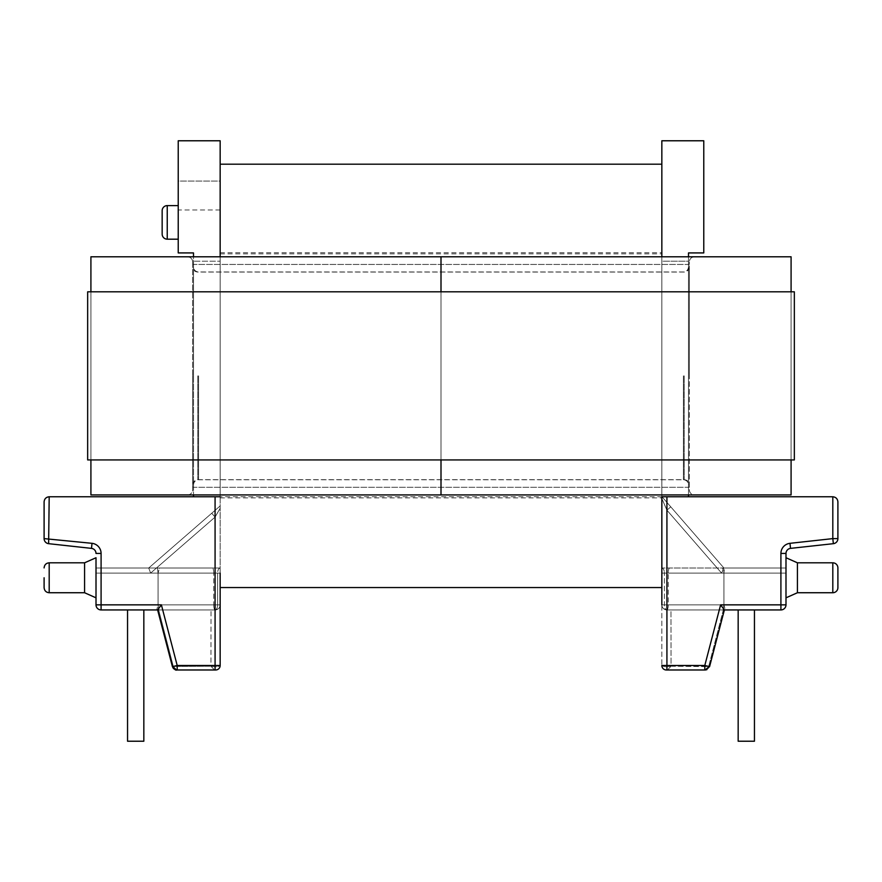 <?xml version="1.0" encoding="UTF-8"?>
<svg xmlns="http://www.w3.org/2000/svg" width="882" height="882" viewBox="0 0 882 882"><rect width="100%" height="100%" fill="white"/><g stroke="black" fill="none" stroke-linecap="round" stroke-linejoin="round"><path stroke-width="0.66" stroke-dasharray="4.41 3.31" d="M127.548 741.222L143.832 741.222L127.548 741.222L143.832 741.222L127.548 741.222L143.832 741.222L143.832 609.936L127.548 609.936L143.832 609.936L127.548 609.936L143.832 609.936L127.548 609.936L143.832 609.936L127.548 609.936L143.832 609.936L127.548 609.936L143.832 609.936L143.832 741.222L143.832 609.936L143.832 741.222L143.832 609.936L127.548 609.936L127.548 741.222L143.832 741.222L127.548 741.222L127.548 609.936L127.548 741.222L143.832 741.222L127.548 741.222L143.832 741.222L127.548 741.222L127.548 609.936M738.168 609.936L738.168 741.222L754.452 741.222L754.452 609.936L738.168 609.936L754.452 609.936L738.168 609.936L754.452 609.936L738.168 609.936L754.452 609.936L738.168 609.936L754.452 609.936L738.168 609.936L754.452 609.936L754.452 741.222L754.452 609.936L738.168 609.936L754.452 609.936L754.452 741.222L738.168 741.222L754.452 741.222L738.168 741.222L738.168 609.936L738.168 741.222L754.452 741.222L738.168 741.222L754.452 741.222L738.168 741.222L738.168 609.936L738.168 741.222L754.452 741.222M162.156 210.699L162.156 234.105M178.23 205.605L178.23 239.187L178.23 205.605M44.1 577.776L44.1 587.655C44.431 590.764 46.129 592.461 49.194 592.737L49.194 562.815L49.194 577.776L49.194 562.815L49.194 577.776L49.194 562.815L49.194 577.776L49.194 562.815L49.194 577.776L49.194 562.815L49.194 577.776L49.194 562.815L84.573 562.815L84.573 592.737L84.573 577.776L84.573 592.737L96.006 597.831L96.006 557.733L96.006 604.854A5.094 5.094 0 0 0 101.088 609.936L157.624 609.936L161.384 604.854L101.088 604.854L101.088 553.433L96.006 553.433A5.094 5.094 0 0 0 91.474 548.372L48.631 543.676L49.194 496.764L215.076 496.764L215.076 665.502L177.205 665.502L161.384 604.854M84.573 562.815L49.194 562.815L84.573 562.815L49.194 562.815L84.573 562.815L96.006 557.733L84.573 562.815L84.573 592.737L84.573 577.776L84.573 592.737L96.006 597.831L96.006 568.008L96.006 597.831L96.006 568.008L96.006 597.831L96.006 568.008L96.006 597.831L84.573 592.737L84.573 562.815L84.573 577.776L84.573 562.815L96.006 557.733L84.573 562.815L84.573 577.776L84.573 562.815L84.573 577.776L84.573 562.815L84.573 577.776L84.573 562.815L96.006 557.733M837.9 587.655A5.094 5.094 0 0 1 832.806 592.737A5.094 5.094 0 0 0 837.9 587.655L837.9 567.909A5.094 5.094 0 0 0 832.806 562.815A5.094 5.094 0 0 1 837.9 567.909A5.094 5.094 0 0 0 832.806 562.815A5.094 5.094 0 0 1 837.9 567.909A5.094 5.094 0 0 0 832.806 562.815L797.427 562.815L785.994 557.733L785.994 597.831L785.994 557.733L785.994 597.831L785.994 557.733L785.994 597.831L785.994 557.733L785.994 597.831L785.994 557.733L785.994 597.831L785.994 557.733L785.994 597.831L797.427 592.737L797.427 562.815L785.994 557.733M797.427 592.737L797.427 562.815L797.427 592.737L797.427 562.815L797.427 592.737L785.994 597.831L797.427 592.737L797.427 562.815L797.427 592.737L797.427 562.815L797.427 592.737L785.994 597.831L797.427 592.737L797.427 562.815L797.427 592.737L832.806 592.737L797.427 592.737L832.806 592.737L797.427 592.737L832.806 592.737L832.806 562.815L797.427 562.815L832.806 562.815L797.427 562.815L832.806 562.815L832.806 592.737L832.806 562.815M688.5 494.934L688.5 261.215L661.842 261.215L661.842 494.934L661.842 140.778L703.77 140.778L703.77 252.925L688.5 252.925L688.5 496.764L661.842 496.764L661.842 665.502C663.54 666.803 666.616 667.046 671.059 666.23L709.569 666.627L704.795 665.502L719.282 609.936L724.376 609.936L670.959 609.936L671.059 666.23C666.616 667.046 663.551 666.803 661.842 665.502A4.476 4.476 0 0 0 666.318 669.978L705.578 669.945M158.76 609.936L158.076 604.854L156.709 609.936L101.088 609.936L211.041 609.936L210.941 666.23C215.384 667.046 218.449 666.803 220.158 665.502L220.158 604.854L215.076 604.854L215.076 609.936A5.094 5.094 0 0 0 220.158 604.854A5.094 5.094 0 0 1 215.076 609.936L215.076 604.854L220.158 604.854L215.076 604.854L215.076 609.936L215.076 604.854L220.158 604.854A5.094 5.094 0 0 1 215.076 609.936A5.094 5.094 0 0 0 220.158 604.854L215.076 604.854L215.076 517.095L215.076 609.936L156.709 609.936L158.076 604.854L158.076 573.102L213.742 573.102L158.076 573.102L158.076 604.854L101.088 604.854L101.088 573.102L101.088 604.854L215.076 604.854L101.088 604.854L215.076 604.854L215.076 517.095L150.624 573.102L101.088 573.102L101.088 604.854L101.088 573.102L150.624 573.102L215.076 517.095L215.076 604.854L101.088 604.854L215.076 604.854L215.076 517.095L150.624 573.102L101.088 573.102L101.088 604.854L101.088 573.102L158.076 573.102L101.088 573.102L150.624 573.102L148.716 568.008L150.624 573.102L148.716 568.008L150.624 573.102L148.716 568.008L150.624 573.102L215.076 517.095L211.735 513.247L215.076 517.095L211.735 513.247L215.076 517.095L211.735 513.247L220.158 505.926L148.716 568.008L220.158 505.926L148.716 568.008L220.158 505.926L148.716 568.008L96.006 568.008L148.716 568.008L211.735 513.247L215.076 517.095L220.158 508.252L215.076 517.095L220.158 508.252L215.076 517.095L220.158 508.252L220.158 505.926L220.158 508.252L215.076 517.095L215.076 604.854L220.158 604.854A5.094 5.094 0 0 1 215.076 609.936A5.094 1.334 -90 0 1 213.742 604.854A5.094 1.334 -90 0 0 215.076 609.936A5.094 5.094 0 0 0 220.158 604.854A5.094 5.094 0 0 1 215.076 609.936A5.094 2.558 -90 0 0 217.622 604.854L220.158 604.854A5.094 5.094 0 0 1 215.076 609.936A5.094 5.094 0 0 0 220.158 604.854A5.094 5.094 0 0 1 215.076 609.936A5.094 5.094 0 0 0 220.158 604.854A5.094 5.094 0 0 1 215.076 609.936A5.094 5.094 0 0 0 220.158 604.854A5.094 5.094 0 0 1 215.076 609.936A5.094 5.094 0 0 0 220.158 604.854C220.081 607.709 218.383 609.407 215.076 609.936A5.094 2.558 90 0 0 217.622 604.854L217.622 573.102L158.076 573.102L158.076 604.854L101.088 604.854L101.088 573.102L158.076 573.102L157.404 568.008L158.076 573.102L159.455 568.008L96.006 568.008L220.158 568.008L159.455 568.008L220.158 568.008L220.158 573.102L220.158 568.008L96.006 568.008L159.455 568.008L158.076 573.102L158.076 604.854L158.76 609.936L215.076 609.936L101.088 609.936L215.076 609.936C218.383 609.407 220.081 607.709 220.158 604.854L220.158 374.751L220.158 496.764L193.5 496.764L193.5 252.925L178.23 252.925L178.23 140.778L178.23 181.086L178.23 140.778L220.158 140.778L220.158 181.086L220.158 140.778L178.23 140.778L220.158 140.778L220.158 494.934L220.158 261.215L193.5 261.215L193.5 494.934M661.842 374.751L661.842 252.726L661.842 374.751M158.683 609.936L211.041 609.936L210.941 666.23L173.324 666.428L210.941 666.23C215.384 667.046 218.46 666.803 220.158 665.502A4.476 4.476 0 0 1 215.682 669.978A4.476 4.476 0 0 0 220.158 665.502A4.476 4.476 0 0 1 215.682 669.978L176.874 669.978L177.205 665.502L173.324 666.428L158.683 609.936L173.324 666.428L172.431 666.627L173.324 666.428L173.776 667.839M719.282 609.936L780.912 609.936L723.24 609.936L723.924 604.854L725.291 609.936L723.924 604.854L664.378 604.854L664.378 573.102L664.378 604.854A5.094 2.558 90 0 0 666.924 609.936A5.094 2.558 90 0 1 664.378 604.854L661.842 604.854A5.094 5.094 0 0 0 666.924 609.936L666.924 604.854L661.842 604.854A5.094 5.094 0 0 0 666.924 609.936A5.094 5.094 0 0 1 661.842 604.854L666.924 604.854L666.924 510.182L666.924 604.854L780.912 604.854L666.924 604.854L666.924 510.182L721.597 573.102L785.994 573.102L785.994 604.854L666.924 604.854L668.258 604.854L668.258 573.102A5.094 1.334 -90 0 1 669.603 568.008A5.094 1.334 90 0 0 668.258 573.102L723.924 573.102L723.924 604.854L723.924 573.102L664.378 573.102L780.912 573.102L780.912 604.854L780.912 573.102L721.597 573.102L666.924 510.182L666.924 604.854L780.912 604.854L666.924 604.854L666.924 510.182L721.597 573.102L780.912 573.102L780.912 604.854L780.912 573.102L723.924 573.102L723.924 604.854L668.258 604.854L668.258 573.102L780.912 573.102L723.924 573.102L722.545 568.008L723.924 573.102L724.596 568.008L723.924 573.102L723.924 604.854L780.912 604.854L780.912 573.102L721.597 573.102L723.924 568.008L721.597 573.102L723.924 568.008L721.597 573.102L723.924 568.008L721.597 573.102L666.924 510.182L670.772 506.841L666.924 510.182L670.772 506.841L666.924 510.182L670.772 506.841L661.842 496.566L723.924 568.008L661.842 496.566L723.924 568.008L661.842 496.566L723.924 568.008L785.994 568.008L661.842 568.008L785.994 568.008L723.924 568.008L785.994 568.008L723.924 568.008L785.994 568.008L780.912 568.008L785.994 568.008L785.994 604.854L785.994 568.008L785.994 604.854L785.994 568.008L785.994 604.854L785.994 568.008L785.994 604.854L785.994 568.008L661.842 568.008L780.912 568.008L723.924 568.008L670.772 506.841L666.924 510.182L661.842 498.473L666.924 510.182L661.842 498.473L666.924 510.182L661.842 498.473L666.924 510.182L666.924 604.854L661.842 604.854A5.094 5.094 0 0 0 666.924 609.936A5.094 5.094 0 0 1 661.842 604.854A5.094 5.094 0 0 0 666.924 609.936C663.617 609.407 661.919 607.709 661.842 604.854A5.094 5.094 0 0 0 666.924 609.936A5.094 5.094 0 0 1 661.842 604.854L661.842 568.008L661.842 604.854A5.094 5.094 0 0 0 666.924 609.936A5.094 1.334 90 0 0 668.258 604.854A5.094 1.334 90 0 1 666.924 609.936L780.912 609.936L666.924 609.936A5.094 5.094 0 0 1 661.842 604.854L661.842 665.502A4.476 4.476 0 0 0 666.318 669.978A4.476 4.476 0 0 1 661.842 665.502L666.924 665.502L666.924 496.764L661.842 496.764L688.5 496.764M666.924 669.978L666.924 665.502L704.795 665.502L704.795 669.978L708.676 666.428L723.317 609.936L724.376 609.936L709.58 666.638L706.879 669.681M723.317 609.936L670.959 609.936L671.059 666.23L708.676 666.428L723.317 609.936M666.924 496.764L832.806 496.764L832.806 538.615L837.9 538.615L837.9 501.858M178.23 181.086L178.23 209.982L178.23 181.086L220.158 181.086L220.158 209.982L220.158 181.086L178.23 181.086M193.5 496.764L220.158 496.764L220.158 375.864L220.158 497.889L220.158 164.184M220.158 573.102L213.742 573.102L220.158 573.102L217.622 573.102L217.622 604.854L101.088 604.854L101.088 609.936A5.094 5.094 0 0 1 96.006 604.854L101.088 604.854L96.006 604.854L101.088 604.854L101.088 609.936L101.088 604.854L96.006 604.854L101.088 604.854L101.088 609.936L101.088 604.854L96.006 604.854L101.088 604.854L101.088 609.936L101.088 604.854L96.006 604.854A5.094 5.094 0 0 0 101.088 609.936L101.088 604.854L96.006 604.854A5.094 5.094 0 0 0 101.088 609.936A5.094 5.094 0 0 1 96.006 604.854A5.094 5.094 0 0 0 101.088 609.936A5.094 5.094 0 0 1 96.006 604.854A5.094 5.094 0 0 0 101.088 609.936A5.094 5.094 0 0 1 96.006 604.854A5.094 5.094 0 0 0 101.088 609.936A5.094 5.094 0 0 1 96.006 604.854A5.094 5.094 0 0 0 101.088 609.936A5.094 5.094 0 0 1 96.006 604.854L220.158 604.854A5.094 5.094 0 0 1 215.076 609.936L215.076 604.854L158.076 604.854L213.742 604.854L213.742 573.102L213.742 604.854L101.088 604.854L101.088 568.008L101.088 573.102L101.088 568.008L101.088 573.102L101.088 568.008L101.088 573.102L101.088 568.008L101.088 573.102L101.088 568.008L101.088 573.102L96.006 573.102L101.088 573.102L96.006 573.102L101.088 573.102L96.006 573.102L101.088 573.102L96.006 573.102L101.088 573.102L96.006 573.102L101.088 573.102L101.088 604.854L101.088 573.102L150.624 573.102L215.076 517.095L150.624 573.102L101.088 573.102L220.158 573.102L220.158 587.544L220.158 256.794L220.158 261.215L193.5 261.215L193.5 256.794M220.158 374.751L220.158 252.726L220.158 374.751M780.912 568.008L780.912 573.102L780.912 568.008L780.912 573.102L780.912 568.008L780.912 573.102L780.912 568.008L780.912 573.102L780.912 568.008L780.912 573.102L785.994 573.102L780.912 573.102L785.994 573.102L780.912 573.102L785.994 573.102L780.912 573.102L785.994 573.102L780.912 573.102L780.912 604.854L666.924 604.854L666.924 609.936A5.094 5.094 0 0 1 661.842 604.854L666.924 604.854L666.924 609.936A5.094 5.094 0 0 1 661.842 604.854A5.094 5.094 0 0 0 666.924 609.936L666.924 604.854L666.924 609.936A5.094 5.094 0 0 1 661.842 604.854C661.919 607.709 663.617 609.407 666.924 609.936A5.094 5.094 0 0 1 661.842 604.854L780.912 604.854L780.912 573.102L721.597 573.102L666.924 510.182L721.597 573.102L780.912 573.102L780.912 604.854L780.912 573.102L785.994 573.102L785.994 597.831M780.912 553.433L780.912 609.936A5.094 5.094 0 0 0 785.994 604.854A5.094 5.094 0 0 1 780.912 609.936A5.094 5.094 0 0 0 785.994 604.854A5.094 5.094 0 0 1 780.912 609.936C783.977 609.616 785.675 607.918 785.994 604.854C785.675 607.918 783.977 609.616 780.912 609.936A5.094 5.094 0 0 0 785.994 604.854A5.094 5.094 0 0 1 780.912 609.936A5.094 5.094 0 0 0 785.994 604.854L785.994 553.433L780.912 553.433A10.176 10.176 0 0 1 789.974 543.323L832.806 538.615L833.369 543.676L790.526 548.372A5.094 5.094 0 0 0 785.994 553.433A5.094 5.094 0 0 1 790.526 548.372L789.974 543.323M688.5 256.794L688.5 261.215L661.842 261.215L661.842 256.794L661.842 496.764M662.018 496.764L215.076 496.764M193.5 375.864L193.5 266.871L193.5 375.864M688.5 375.864L688.5 266.871L688.5 375.864M661.842 604.854A5.094 5.094 0 0 0 666.924 609.936L666.924 604.854L780.912 604.854L723.924 604.854L723.24 609.936M837.9 538.615A5.094 5.094 0 0 1 833.369 543.676A5.094 5.094 0 0 0 837.9 538.615M780.912 609.936A5.094 5.094 0 0 0 785.994 604.854L780.912 604.854L780.912 609.936A5.094 5.094 0 0 0 785.994 604.854L780.912 604.854L785.994 604.854A5.094 5.094 0 0 1 780.912 609.936L780.912 604.854L780.912 609.936A5.094 5.094 0 0 0 785.994 604.854L780.912 604.854L785.994 604.854L780.912 604.854L785.994 604.854L780.912 604.854L780.912 609.936A5.094 5.094 0 0 0 785.994 604.854L780.912 604.854L780.912 609.936M706.394 669.703L707.408 668.986M667.476 669.978L671.059 666.23L667.476 669.978M214.524 669.978L210.941 666.23L214.524 669.978M176.345 669.934L173.908 668.093M176.874 669.978L173.324 666.428M661.842 568.008A5.094 2.558 90 0 1 664.378 573.102L661.842 573.102L664.378 573.102A5.094 2.558 90 0 0 661.842 568.008L661.842 164.184M220.158 375.864L220.158 253.851L220.158 375.864M661.842 375.864L661.842 253.851L661.842 375.864M192.684 489.852L192.684 264.446L192.684 489.852C192.364 492.917 190.666 494.615 187.59 494.934L441 494.934L441 256.794L441 487.294L441 256.794L187.59 256.794C190.666 257.125 192.364 258.823 192.684 261.888L192.684 264.446L192.684 261.888C192.364 258.823 190.666 257.125 187.59 256.794L441 256.794L441 494.934L187.59 494.934C190.666 494.615 192.364 492.917 192.684 489.852M441 459.93L441 291.81L441 459.93M90.912 256.794L791.088 256.794L791.088 494.934L441 494.934L441 264.446L441 494.934L694.41 494.934C691.334 494.615 689.636 492.917 689.316 489.852L689.316 264.446L689.316 489.852C689.636 492.917 691.334 494.615 694.41 494.934L90.912 494.934L90.912 256.794M90.912 459.93L90.912 291.81L791.088 291.81L791.088 459.93L90.912 459.93L791.088 459.93L791.088 291.81L90.912 291.81L90.912 459.93L90.912 291.81M192.684 375.864L192.684 484.758L192.684 375.864M689.316 261.888L689.316 264.446L689.316 261.888C689.636 258.823 691.334 257.125 694.41 256.794C691.334 257.125 689.636 258.823 689.316 261.888M689.316 375.864L689.316 266.97L689.316 375.864M441 375.864L441 479.676L441 375.864M87.66 459.93L87.66 291.81L794.34 291.81L794.34 459.93L87.66 459.93M791.088 459.93L791.088 291.81M167.238 239.187L167.238 205.605M683.418 375.864L683.418 479.775L683.418 375.864M198.582 375.864L198.582 479.775L198.582 375.864M44.1 538.615L92.026 543.323A10.176 10.176 0 0 1 101.088 553.433M96.006 604.854L101.088 604.854L101.088 609.936M96.006 553.433A5.094 5.094 0 0 0 91.474 548.372L92.026 543.323M215.682 669.978A4.476 4.476 0 0 0 220.158 665.502L215.076 665.502L215.076 669.978M220.158 604.854A5.094 5.094 0 0 1 215.076 609.936M213.742 573.102A5.094 1.334 90 0 0 212.397 568.008A5.094 1.334 90 0 1 213.742 573.102M220.158 568.008A5.094 2.558 90 0 0 217.622 573.102A5.094 2.558 90 0 1 220.158 568.008M192.684 487.294L441 487.294L192.684 487.294M197.766 375.864L197.766 479.676L197.766 375.864M192.684 264.446L441 264.446L192.684 264.446M689.316 264.446L441 264.446L689.316 264.446M684.234 375.864L684.234 479.676L684.234 375.864M689.316 487.294L441 487.294L689.316 487.294M49.194 592.737C46.129 592.461 44.431 590.764 44.1 587.655C44.431 590.764 46.129 592.461 49.194 592.737C46.129 592.461 44.431 590.764 44.1 587.655C44.431 590.764 46.129 592.461 49.194 592.737L84.573 592.737L96.006 597.831L84.573 592.737L49.194 592.737L84.573 592.737M193.5 484.857C193.831 481.748 195.528 480.051 198.582 479.775L683.418 479.775C686.472 480.051 688.169 481.748 688.5 484.857M688.5 266.871C688.169 269.991 686.472 271.689 683.418 271.965L198.582 271.965C195.528 271.689 193.831 269.991 193.5 266.871M220.158 252.726L661.842 252.726M220.158 209.982L178.23 209.982M157.624 609.936L172.42 666.638M175.452 669.791L176.554 669.978M49.194 562.815C46.129 563.091 44.431 564.789 44.1 567.909C44.431 564.789 46.129 563.091 49.194 562.815C46.129 563.091 44.431 564.789 44.1 567.909C44.431 564.789 46.129 563.091 49.194 562.815C46.129 563.091 44.431 564.789 44.1 567.909M220.158 505.926L211.735 513.247M220.158 497.889L661.842 497.889M220.158 253.851L661.842 253.851M689.316 266.97C688.985 270.09 687.287 271.788 684.234 272.064L197.766 272.064C194.713 271.788 193.015 270.09 192.684 266.97M192.684 484.758C193.015 481.638 194.713 479.94 197.766 479.676L684.234 479.676C687.287 479.94 688.985 481.638 689.316 484.758"/><path stroke-width="1.32" d="M127.548 741.222L127.548 609.936L127.548 741.222L143.832 741.222L143.832 609.936L127.548 609.936M754.452 741.222L754.452 609.936L754.452 741.222L738.168 741.222L738.168 609.936L724.376 609.936L720.616 604.854L780.912 604.854L780.912 553.433A10.176 10.176 0 0 1 789.974 543.323L832.806 538.615L832.806 496.764L666.924 496.764L666.924 665.502L704.795 665.502L720.616 604.854M167.238 205.605L167.238 239.187A5.094 5.094 0 0 1 162.156 234.105L162.156 210.699A5.094 5.094 0 0 1 167.238 205.605L178.23 205.605M167.238 239.187L178.23 239.187M44.1 577.776L44.1 587.655C44.431 590.764 46.129 592.461 49.194 592.737L84.573 592.737L96.006 597.831L96.006 604.854L96.006 557.733L84.573 562.815L84.573 592.737M837.9 587.655L837.9 567.909L837.9 587.655A5.094 5.094 0 0 1 832.806 592.737A5.094 5.094 0 0 0 837.9 587.655A5.094 5.094 0 0 1 832.806 592.737A5.094 5.094 0 0 0 837.9 587.655L837.9 567.909A5.094 5.094 0 0 0 832.806 562.815L797.427 562.815L785.994 557.733L797.427 562.815L797.427 592.737L785.994 597.831L785.994 557.733M832.806 562.815L832.806 592.737L797.427 592.737M157.624 609.936L101.088 609.936L101.088 604.854L161.384 604.854L157.624 609.936L172.42 666.638L173.401 668.479L175.452 669.791M158.683 609.936L158.363 608.944M738.168 609.936L780.912 609.936L724.376 609.936L709.58 666.638L705.258 669.978L706.879 669.681M723.637 608.944L723.317 609.936M837.9 501.858C837.58 498.793 835.882 497.095 832.806 496.764C835.882 497.095 837.58 498.793 837.9 501.858L837.9 538.615A5.094 5.094 0 0 1 833.369 543.676L790.526 548.372A5.094 5.094 0 0 0 785.994 553.433L785.994 604.854A5.094 5.094 0 0 1 780.912 609.936A5.094 5.094 0 0 0 785.994 604.854A5.094 5.094 0 0 1 780.912 609.936A5.094 5.094 0 0 0 785.994 604.854L785.994 597.831M661.842 604.854L661.842 496.764L666.924 496.764M688.5 256.794L688.5 252.925L703.77 252.925L703.77 140.778L661.842 140.778L661.842 256.794L661.842 164.184L220.158 164.184L220.158 256.794L220.158 140.778L178.23 140.778L178.23 252.925L193.5 252.925L193.5 256.794M220.158 573.102L220.158 665.502A4.476 4.476 0 0 1 215.682 669.978L176.554 669.978M173.324 666.428L177.205 665.502L215.076 665.502L215.076 496.764L49.194 496.764L48.631 543.676A5.094 5.094 0 0 1 44.1 538.615L44.1 501.858L44.1 538.615A5.094 5.094 0 0 0 48.631 543.676L91.474 548.372A5.094 5.094 0 0 1 96.006 553.433L101.088 553.433L101.088 604.854L96.006 604.854A5.094 5.094 0 0 0 101.088 609.936A5.094 5.094 0 0 1 96.006 604.854L96.006 557.733M177.205 669.978L177.205 665.502L161.384 604.854M661.842 573.102L661.842 568.008L661.842 573.102M661.842 496.764L661.842 568.008M215.076 496.764L220.158 496.764M688.5 496.764L688.5 494.934M193.5 494.934L193.5 496.764M705.126 669.978L666.318 669.978A4.476 4.476 0 0 1 661.842 665.502L666.924 665.502L666.924 669.978M704.795 669.978L704.795 665.502L708.676 666.428L707.992 668.258M44.1 501.858C44.42 498.793 46.118 497.095 49.194 496.764C46.118 497.095 44.42 498.793 44.1 501.858M705.578 669.945L706.394 669.703M791.088 459.93L791.088 494.934L441 494.934L441 459.93L441 494.934L90.912 494.934L90.912 459.93M791.088 291.81L791.088 256.794L441 256.794L441 291.81L441 256.794L90.912 256.794L90.912 291.81M87.66 459.93L87.66 291.81L794.34 291.81L794.34 459.93L87.66 459.93M84.573 562.815L49.194 562.815L49.194 592.737M48.631 543.676A5.094 5.094 0 0 1 44.1 538.615L92.026 543.323A10.176 10.176 0 0 1 101.088 553.433M832.806 538.615L837.9 538.615A5.094 5.094 0 0 1 833.369 543.676L832.806 538.615M789.974 543.323L790.526 548.372A5.094 5.094 0 0 0 785.994 553.433L780.912 553.433M91.474 548.372L92.026 543.323M215.076 669.978L215.076 665.502L220.158 665.502M785.994 604.854L780.912 604.854L780.912 609.936M661.842 665.502A4.476 4.476 0 0 0 666.318 669.978M172.409 666.638C174.415 669.471 175.86 670.585 176.742 669.978M49.194 562.815C46.129 563.091 44.431 564.789 44.1 567.909M220.158 587.544L661.842 587.544"/></g></svg>
